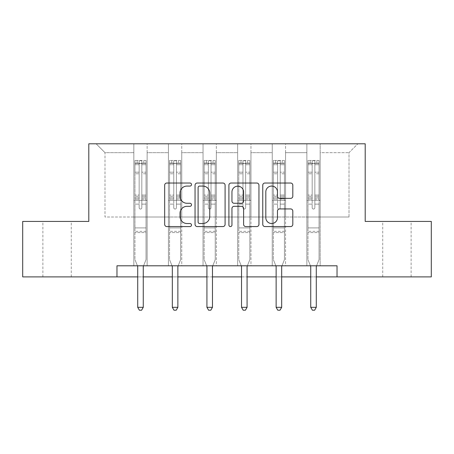 <?xml version="1.0" encoding="UTF-8"?>
<svg xmlns="http://www.w3.org/2000/svg" width="454" height="454" viewBox="0 0 454 454"><rect width="100%" height="100%" fill="white"/><g stroke="black" fill="none" stroke-linecap="round" stroke-linejoin="round"><path stroke-width="0.34" stroke-dasharray="2.27 1.7" d="M191.509 184.545A1.527 1.527 0 0 0 189.988 183.024L166.851 183.024A2.179 2.179 0 0 0 164.671 185.198L164.671 224.389A2.179 2.179 0 0 0 166.851 226.569L189.988 226.569A1.527 1.527 0 0 0 191.509 225.042A1.527 1.527 0 0 0 189.988 223.521L186.991 223.521A6.969 6.969 0 0 1 180.022 216.552L180.022 213.289A6.969 6.969 0 0 1 186.991 206.32L189.988 206.32A1.527 1.527 0 0 0 191.509 204.794A1.527 1.527 0 0 0 189.988 203.273L186.991 203.273A6.969 6.969 0 0 1 180.022 196.304L180.022 193.035A6.969 6.969 0 0 1 186.991 186.072L189.988 186.072A1.527 1.527 0 0 0 191.509 184.545M396.915 221.433L411.114 221.433L396.915 221.433M396.915 276.889L411.114 276.889L396.915 276.889M57.085 221.433L42.886 221.433L57.085 221.433M57.085 276.889L42.886 276.889L57.085 276.889M337.027 276.889L337.027 265.794L337.027 276.889L431.3 276.889L431.3 221.433L365.198 221.433L365.198 143.793L88.802 143.793L88.802 221.433L22.7 221.433L22.7 276.889L116.973 276.889L116.973 265.794L337.027 265.794L116.973 265.794L337.027 265.794L337.027 276.889L116.973 276.889L116.973 265.794L116.973 276.889M306.859 143.793L357.877 143.793L320.166 143.793L320.166 216.995L349.001 216.995L320.166 216.995L320.166 152.669L349.001 152.669L320.166 152.669L320.166 143.793L320.166 265.794L306.859 265.794L320.166 265.794L306.859 265.794L320.166 265.794L320.166 143.793L285.56 143.793L306.859 143.793L306.859 216.995L285.56 216.995L306.859 216.995L306.859 152.669L285.56 152.669L285.56 216.995L285.56 152.669L306.859 152.669L306.859 143.793L306.859 265.794L306.859 200.362L306.859 216.995L320.166 216.995L306.859 216.995L306.859 200.362L320.166 200.362L306.859 200.362L306.859 265.794L306.859 143.793M272.252 143.793L285.56 143.793L285.56 265.794L272.252 265.794L285.56 265.794L272.252 265.794L285.56 265.794L285.56 143.793L250.954 143.793L272.252 143.793L272.252 216.995L250.954 216.995L272.252 216.995L272.252 152.669L250.954 152.669L250.954 216.995L250.954 152.669L272.252 152.669L272.252 143.793L272.252 265.794L272.252 200.362L272.252 216.995L285.56 216.995L272.252 216.995L272.252 200.362L285.56 200.362L272.252 200.362L272.252 265.794L272.252 143.793M237.646 143.793L250.954 143.793L250.954 265.794L237.646 265.794L250.954 265.794L237.646 265.794L250.954 265.794L250.954 143.793L216.354 143.793L237.646 143.793L237.646 216.995L216.354 216.995L237.646 216.995L237.646 152.669L216.354 152.669L216.354 216.995L216.354 152.669L237.646 152.669L237.646 143.793L237.646 265.794L237.646 200.362L237.646 216.995L250.954 216.995L237.646 216.995L237.646 200.362L250.954 200.362L237.646 200.362L237.646 265.794L237.646 143.793M203.046 143.793L216.354 143.793L216.354 265.794L203.046 265.794L216.354 265.794L203.046 265.794L216.354 265.794L216.354 143.793L181.748 143.793L203.046 143.793L203.046 216.995L181.748 216.995L203.046 216.995L203.046 152.669L181.748 152.669L181.748 216.995L181.748 152.669L203.046 152.669L203.046 143.793L203.046 265.794L203.046 200.362L203.046 216.995L216.354 216.995L203.046 216.995L203.046 200.362L216.354 200.362L203.046 200.362L203.046 265.794L203.046 143.793M168.44 143.793L181.748 143.793L181.748 265.794L168.44 265.794L181.748 265.794L168.44 265.794L181.748 265.794L181.748 143.793L147.141 143.793L168.44 143.793L168.44 216.995L147.141 216.995L168.44 216.995L168.44 152.669L147.141 152.669L147.141 216.995L147.141 152.669L168.44 152.669L168.44 143.793L168.44 265.794L168.44 200.362L168.44 216.995L181.748 216.995L168.44 216.995L168.44 200.362L181.748 200.362L168.44 200.362L168.44 265.794L168.44 143.793M133.834 143.793L147.141 143.793L147.141 265.794L133.834 265.794L147.141 265.794L133.834 265.794L147.141 265.794L147.141 143.793L96.123 143.793L133.834 143.793L133.834 216.995L104.999 216.995L104.999 152.669L133.834 152.669L104.999 152.669L96.123 143.793L104.999 152.669L104.999 216.995L133.834 216.995L133.834 143.793L133.834 265.794L133.834 143.793M137.715 276.889L143.26 276.889M172.321 276.889L177.866 276.889M206.928 276.889L212.472 276.889M241.528 276.889L247.072 276.889M276.134 276.889L281.679 276.889M310.74 276.889L316.285 276.889M349.001 216.995L349.001 152.669L357.877 143.793L349.001 152.669L349.001 216.995M133.834 216.995L147.141 216.995L147.141 200.362L147.141 265.794L147.141 200.362L147.141 216.995L133.834 216.995L133.834 200.362L147.141 200.362L133.834 200.362L133.834 265.794L133.834 216.995M133.834 200.362L147.141 200.362L133.834 200.362M168.44 200.362L181.748 200.362L168.44 200.362M203.046 200.362L216.354 200.362L203.046 200.362M237.646 200.362L250.954 200.362L237.646 200.362M272.252 200.362L285.56 200.362L272.252 200.362M306.859 200.362L320.166 200.362L306.859 200.362M225.093 224.389L225.093 185.198A2.179 2.179 0 0 0 222.92 183.024L197.223 183.024A2.179 2.179 0 0 0 195.05 185.198L195.05 224.389A2.179 2.179 0 0 0 197.223 226.569L222.92 226.569A2.179 2.179 0 0 0 225.093 224.389M199.618 186.072A1.527 1.527 0 0 0 198.097 187.593L198.097 221.995A1.527 1.527 0 0 0 199.618 223.521L202.779 223.521A6.969 6.969 0 0 0 209.742 216.552L209.742 193.035A6.969 6.969 0 0 0 202.779 186.072L199.618 186.072M231.08 183.024L256.777 183.024A2.179 2.179 0 0 1 258.95 185.198L258.95 224.389A2.179 2.179 0 0 1 256.777 226.569L245.779 226.569A2.179 2.179 0 0 1 243.605 224.389L243.605 208.499A2.179 2.179 0 0 0 241.426 206.32L234.133 206.32A2.179 2.179 0 0 0 231.954 208.499L231.954 225.042A1.527 1.527 0 0 1 230.428 226.569A1.527 1.527 0 0 1 228.907 225.042L228.907 185.198A2.179 2.179 0 0 1 231.08 183.024M243.605 192.002A5.823 5.823 0 0 0 237.777 186.18A5.823 5.823 0 0 0 231.954 192.002L231.954 201.094A2.179 2.179 0 0 0 234.133 203.273L241.426 203.273A2.179 2.179 0 0 0 243.605 201.094L243.605 192.002M279.636 198.37L290.634 198.37A2.179 2.179 0 0 0 292.813 196.196L292.813 185.198A2.179 2.179 0 0 0 290.634 183.024L264.943 183.024A2.179 2.179 0 0 0 262.764 185.198L262.764 224.389A2.179 2.179 0 0 0 264.943 226.569L290.634 226.569A2.179 2.179 0 0 0 292.813 224.389L292.813 211.11A2.179 2.179 0 0 0 290.634 208.931L279.636 208.931A2.179 2.179 0 0 0 277.462 211.11L277.462 217.699A5.823 5.823 0 0 1 271.634 223.521A5.823 5.823 0 0 1 265.811 217.699L265.811 191.894A5.823 5.823 0 0 1 271.634 186.072A5.823 5.823 0 0 1 277.462 191.894L277.462 196.196A2.179 2.179 0 0 0 279.636 198.37M139.157 207.722A1.334 1.334 0 0 0 140.49 209.056A1.334 1.334 0 0 1 139.157 207.722L139.157 204.13L139.157 207.722A1.334 1.334 0 0 0 140.49 209.056A1.334 1.334 0 0 0 141.818 207.722A1.334 1.334 0 0 1 140.49 209.056A1.334 1.334 0 0 0 141.818 207.722L141.818 204.13L141.818 207.722A1.334 1.334 0 0 1 140.49 209.056A1.334 1.334 0 0 1 139.157 207.722L139.157 197.848L139.157 207.722M137.426 265.794L134.946 259.631L134.946 204.13L134.946 227.908L134.946 204.13L139.157 204.13L134.946 204.13L139.157 204.13L134.946 204.13L134.946 196.327L139.157 196.327L139.157 204.13L139.157 196.327L134.946 196.327L134.946 195.067L139.157 195.067L134.946 195.067L134.946 173.774L139.157 173.774L134.946 173.774L134.946 164.711L139.157 164.711L134.946 164.711L134.946 163.361L134.946 204.13L134.946 199.107L139.157 199.107L134.946 199.107L134.946 197.848L139.157 197.848L134.946 197.848L134.946 172.191L139.157 172.191L139.157 197.848L139.157 172.191L134.946 172.191L134.946 163.128L139.157 163.128L139.157 172.191L139.157 160.75L139.157 163.939L139.157 160.75L141.818 160.75L141.818 163.939C140.933 163.168 140.048 163.168 139.157 163.939L139.157 196.327L139.157 163.939C140.042 163.168 140.933 163.168 141.818 163.939L141.818 197.848L141.818 160.75L139.157 160.75L139.157 163.128L134.946 163.128L134.946 160.478L137.159 160.478L137.159 163.361L134.946 163.361L134.946 160.478L134.946 163.361L143.816 163.361L137.159 163.361L137.159 160.478L145.978 160.478L143.816 160.478L143.816 163.361L146.035 163.361L146.035 160.478L134.946 160.478L134.946 259.631L134.946 227.908L134.946 259.631L137.556 266.123A2.219 2.219 0 0 1 137.715 266.952L137.715 307.324L143.26 307.324L143.26 266.952A2.219 2.219 0 0 1 143.424 266.123L146.035 259.631L146.035 232.567L146.035 259.631L143.555 265.794M146.035 163.361L146.035 232.567L134.946 232.567L146.035 232.567L146.035 227.908L134.946 227.908L146.035 227.908L146.035 204.13L146.035 259.631L143.424 266.123L146.035 259.631L146.035 204.13L141.818 204.13L141.818 173.774L141.818 207.722L141.818 199.107L141.818 204.13L146.035 204.13L141.818 204.13L146.035 204.13L146.035 196.327L141.818 196.327L146.035 196.327L146.035 195.067L141.818 195.067L146.035 195.067L146.035 173.774L141.818 173.774L141.818 164.711L141.818 173.774L146.035 173.774L146.035 164.711L141.818 164.711L146.035 164.711L146.035 163.361L134.997 163.361L145.978 163.361L143.816 163.361L143.816 160.478L146.035 160.478L146.035 199.107L141.818 199.107L141.818 197.848L141.818 199.107L146.035 199.107L146.035 197.848L141.818 197.848L146.035 197.848L146.035 172.191L141.818 172.191L146.035 172.191L146.035 163.128L141.818 163.128L146.035 163.128L146.035 160.478L146.035 163.361M143.26 307.324L137.715 307.324L137.715 266.952L137.715 307.324L139.378 310.207L141.597 310.207L139.378 310.207L137.715 307.324L139.378 310.207L141.597 310.207L143.26 307.324L143.26 266.952A2.219 2.219 0 0 1 143.424 266.123A2.219 2.219 0 0 0 143.26 266.952L143.26 307.324L141.597 310.207L143.26 307.324L137.715 307.324M134.946 259.631L137.556 266.123A2.219 2.219 0 0 1 137.715 266.952A2.219 2.219 0 0 0 137.556 266.123L134.946 259.631M173.763 207.722A1.334 1.334 0 0 0 175.091 209.056A1.334 1.334 0 0 1 173.763 207.722L173.763 204.13L173.763 207.722A1.334 1.334 0 0 0 175.091 209.056A1.334 1.334 0 0 0 176.424 207.722A1.334 1.334 0 0 1 175.091 209.056A1.334 1.334 0 0 0 176.424 207.722L176.424 204.13L176.424 207.722A1.334 1.334 0 0 1 175.091 209.056A1.334 1.334 0 0 1 173.763 207.722L173.763 197.848L173.763 207.722M172.026 265.794L169.546 259.631L169.546 204.13L169.546 227.908L169.546 204.13L173.763 204.13L169.546 204.13L173.763 204.13L169.546 204.13L169.546 196.327L173.763 196.327L173.763 204.13L173.763 196.327L169.546 196.327L169.546 195.067L173.763 195.067L169.546 195.067L169.546 173.774L173.763 173.774L169.546 173.774L169.546 164.711L173.763 164.711L169.546 164.711L169.546 163.361L169.546 204.13L169.546 199.107L173.763 199.107L169.546 199.107L169.546 197.848L173.763 197.848L169.546 197.848L169.546 172.191L173.763 172.191L173.763 197.848L173.763 172.191L169.546 172.191L169.546 163.128L173.763 163.128L173.763 172.191L173.763 160.75L173.763 163.939L173.763 160.75L176.424 160.75L176.424 163.939C175.539 163.168 174.654 163.168 173.763 163.939L173.763 196.327L173.763 163.939C174.648 163.168 175.533 163.168 176.424 163.939L176.424 197.848L176.424 160.75L173.763 160.75L173.763 163.128L169.546 163.128L169.546 160.478L171.765 160.478L171.765 163.361L169.546 163.361L169.546 160.478L169.546 163.361L178.422 163.361L171.765 163.361L171.765 160.478L180.584 160.478L178.422 160.478L178.422 163.361L180.641 163.361L180.641 160.478L169.546 160.478L169.546 259.631L169.546 227.908L169.546 259.631L172.162 266.123A2.219 2.219 0 0 1 172.321 266.952L172.321 307.324L177.866 307.324L177.866 266.952A2.219 2.219 0 0 1 178.025 266.123L180.641 259.631L180.641 232.567L180.641 259.631L178.155 265.794M180.641 163.361L180.641 232.567L169.546 232.567L180.641 232.567L180.641 227.908L169.546 227.908L180.641 227.908L180.641 204.13L180.641 259.631L178.025 266.123L180.641 259.631L180.641 204.13L176.424 204.13L176.424 173.774L176.424 207.722L176.424 199.107L176.424 204.13L180.641 204.13L176.424 204.13L180.641 204.13L180.641 196.327L176.424 196.327L180.641 196.327L180.641 195.067L176.424 195.067L180.641 195.067L180.641 173.774L176.424 173.774L176.424 164.711L176.424 173.774L180.641 173.774L180.641 164.711L176.424 164.711L180.641 164.711L180.641 163.361L169.603 163.361L180.584 163.361L178.422 163.361L178.422 160.478L180.641 160.478L180.641 199.107L176.424 199.107L176.424 197.848L176.424 199.107L180.641 199.107L180.641 197.848L176.424 197.848L180.641 197.848L180.641 172.191L176.424 172.191L180.641 172.191L180.641 163.128L176.424 163.128L180.641 163.128L180.641 160.478L180.641 163.361M177.866 307.324L172.321 307.324L172.321 266.952L172.321 307.324L173.984 310.207L176.203 310.207L173.984 310.207L172.321 307.324L173.984 310.207L176.203 310.207L177.866 307.324L177.866 266.952A2.219 2.219 0 0 1 178.025 266.123A2.219 2.219 0 0 0 177.866 266.952L177.866 307.324L176.203 310.207L177.866 307.324L172.321 307.324M169.546 259.631L172.162 266.123A2.219 2.219 0 0 1 172.321 266.952A2.219 2.219 0 0 0 172.162 266.123L169.546 259.631M208.369 207.722A1.334 1.334 0 0 0 209.697 209.056A1.334 1.334 0 0 1 208.369 207.722L208.369 204.13L208.369 207.722A1.334 1.334 0 0 0 209.697 209.056A1.334 1.334 0 0 0 211.031 207.722A1.334 1.334 0 0 1 209.697 209.056A1.334 1.334 0 0 0 211.031 207.722L211.031 204.13L211.031 207.722A1.334 1.334 0 0 1 209.697 209.056A1.334 1.334 0 0 1 208.369 207.722L208.369 197.848L208.369 207.722M206.632 265.794L204.152 259.631L204.152 204.13L204.152 227.908L204.152 204.13L208.369 204.13L204.152 204.13L208.369 204.13L204.152 204.13L204.152 196.327L208.369 196.327L208.369 204.13L208.369 196.327L204.152 196.327L204.152 195.067L208.369 195.067L204.152 195.067L204.152 173.774L208.369 173.774L204.152 173.774L204.152 164.711L208.369 164.711L204.152 164.711L204.152 163.361L204.152 204.13L204.152 199.107L208.369 199.107L204.152 199.107L204.152 197.848L208.369 197.848L204.152 197.848L204.152 172.191L208.369 172.191L208.369 197.848L208.369 172.191L204.152 172.191L204.152 163.128L208.369 163.128L208.369 172.191L208.369 160.75L208.369 163.939L208.369 160.75L211.031 160.75L211.031 163.939C210.145 163.168 209.254 163.168 208.369 163.939L208.369 196.327L208.369 163.939C209.254 163.168 210.14 163.168 211.031 163.939L211.031 197.848L211.031 160.75L208.369 160.75L208.369 163.128L204.152 163.128L204.152 160.478L206.371 160.478L206.371 163.361L204.152 163.361L204.152 160.478L204.152 163.361L213.022 163.361L206.371 163.361L206.371 160.478L215.19 160.478L213.022 160.478L213.022 163.361L215.241 163.361L215.241 160.478L204.152 160.478L204.152 259.631L204.152 227.908L204.152 259.631L206.763 266.123A2.219 2.219 0 0 1 206.928 266.952L206.928 307.324L212.472 307.324L212.472 266.952A2.219 2.219 0 0 1 212.631 266.123L215.241 259.631L215.241 232.567L215.241 259.631L212.761 265.794M215.241 163.361L215.241 232.567L204.152 232.567L215.241 232.567L215.241 227.908L204.152 227.908L215.241 227.908L215.241 204.13L215.241 259.631L212.631 266.123L215.241 259.631L215.241 204.13L211.031 204.13L211.031 173.774L211.031 207.722L211.031 199.107L211.031 204.13L215.241 204.13L211.031 204.13L215.241 204.13L215.241 196.327L211.031 196.327L215.241 196.327L215.241 195.067L211.031 195.067L215.241 195.067L215.241 173.774L211.031 173.774L211.031 164.711L211.031 173.774L215.241 173.774L215.241 164.711L211.031 164.711L215.241 164.711L215.241 163.361L204.209 163.361L215.19 163.361L213.022 163.361L213.022 160.478L215.241 160.478L215.241 199.107L211.031 199.107L211.031 197.848L211.031 199.107L215.241 199.107L215.241 197.848L211.031 197.848L215.241 197.848L215.241 172.191L211.031 172.191L215.241 172.191L215.241 163.128L211.031 163.128L215.241 163.128L215.241 160.478L215.241 163.361M212.472 307.324L206.928 307.324L206.928 266.952L206.928 307.324L208.59 310.207L210.809 310.207L208.59 310.207L206.928 307.324L208.59 310.207L210.809 310.207L212.472 307.324L212.472 266.952A2.219 2.219 0 0 1 212.631 266.123A2.219 2.219 0 0 0 212.472 266.952L212.472 307.324L210.809 310.207L212.472 307.324L206.928 307.324M204.152 259.631L206.763 266.123A2.219 2.219 0 0 1 206.928 266.952A2.219 2.219 0 0 0 206.763 266.123L204.152 259.631M242.969 207.722A1.334 1.334 0 0 0 244.303 209.056A1.334 1.334 0 0 1 242.969 207.722L242.969 204.13L242.969 207.722A1.334 1.334 0 0 0 244.303 209.056A1.334 1.334 0 0 0 245.631 207.722A1.334 1.334 0 0 1 244.303 209.056A1.334 1.334 0 0 0 245.631 207.722L245.631 204.13L245.631 207.722A1.334 1.334 0 0 1 244.303 209.056A1.334 1.334 0 0 1 242.969 207.722L242.969 197.848L242.969 207.722M241.239 265.794L238.759 259.631L238.759 204.13L238.759 227.908L238.759 204.13L242.969 204.13L238.759 204.13L242.969 204.13L238.759 204.13L238.759 196.327L242.969 196.327L242.969 204.13L242.969 196.327L238.759 196.327L238.759 195.067L242.969 195.067L238.759 195.067L238.759 173.774L242.969 173.774L238.759 173.774L238.759 164.711L242.969 164.711L238.759 164.711L238.759 163.361L238.759 204.13L238.759 199.107L242.969 199.107L238.759 199.107L238.759 197.848L242.969 197.848L238.759 197.848L238.759 172.191L242.969 172.191L242.969 197.848L242.969 172.191L238.759 172.191L238.759 163.128L242.969 163.128L242.969 172.191L242.969 160.75L242.969 163.939L242.969 160.75L245.631 160.75L245.631 163.939C244.746 163.168 243.86 163.168 242.969 163.939L242.969 196.327L242.969 163.939C243.855 163.168 244.746 163.168 245.631 163.939L245.631 197.848L245.631 160.75L242.969 160.75L242.969 163.128L238.759 163.128L238.759 160.478L240.978 160.478L240.978 163.361L238.759 163.361L238.759 160.478L238.759 163.361L247.629 163.361L240.978 163.361L240.978 160.478L249.791 160.478L247.629 160.478L247.629 163.361L249.848 163.361L249.848 160.478L238.759 160.478L238.759 259.631L238.759 227.908L238.759 259.631L241.369 266.123A2.219 2.219 0 0 1 241.528 266.952L241.528 307.324L247.072 307.324L247.072 266.952A2.219 2.219 0 0 1 247.237 266.123L249.848 259.631L249.848 232.567L249.848 259.631L247.368 265.794M249.848 163.361L249.848 232.567L238.759 232.567L249.848 232.567L249.848 227.908L238.759 227.908L249.848 227.908L249.848 204.13L249.848 259.631L247.237 266.123L249.848 259.631L249.848 204.13L245.631 204.13L245.631 173.774L245.631 207.722L245.631 199.107L245.631 204.13L249.848 204.13L245.631 204.13L249.848 204.13L249.848 196.327L245.631 196.327L249.848 196.327L249.848 195.067L245.631 195.067L249.848 195.067L249.848 173.774L245.631 173.774L245.631 164.711L245.631 173.774L249.848 173.774L249.848 164.711L245.631 164.711L249.848 164.711L249.848 163.361L238.81 163.361L249.791 163.361L247.629 163.361L247.629 160.478L249.848 160.478L249.848 199.107L245.631 199.107L245.631 197.848L245.631 199.107L249.848 199.107L249.848 197.848L245.631 197.848L249.848 197.848L249.848 172.191L245.631 172.191L249.848 172.191L249.848 163.128L245.631 163.128L249.848 163.128L249.848 160.478L249.848 163.361M247.072 307.324L241.528 307.324L241.528 266.952L241.528 307.324L243.191 310.207L245.41 310.207L243.191 310.207L241.528 307.324L243.191 310.207L245.41 310.207L247.072 307.324L247.072 266.952A2.219 2.219 0 0 1 247.237 266.123A2.219 2.219 0 0 0 247.072 266.952L247.072 307.324L245.41 310.207L247.072 307.324L241.528 307.324M238.759 259.631L241.369 266.123A2.219 2.219 0 0 1 241.528 266.952A2.219 2.219 0 0 0 241.369 266.123L238.759 259.631M277.576 207.722A1.334 1.334 0 0 0 278.909 209.056A1.334 1.334 0 0 1 277.576 207.722L277.576 204.13L277.576 207.722A1.334 1.334 0 0 0 278.909 209.056A1.334 1.334 0 0 0 280.237 207.722A1.334 1.334 0 0 1 278.909 209.056A1.334 1.334 0 0 0 280.237 207.722L280.237 204.13L280.237 207.722A1.334 1.334 0 0 1 278.909 209.056A1.334 1.334 0 0 1 277.576 207.722L277.576 197.848L277.576 207.722M275.845 265.794L273.359 259.631L273.359 204.13L273.359 227.908L273.359 204.13L277.576 204.13L273.359 204.13L277.576 204.13L273.359 204.13L273.359 196.327L277.576 196.327L277.576 204.13L277.576 196.327L273.359 196.327L273.359 195.067L277.576 195.067L273.359 195.067L273.359 173.774L277.576 173.774L273.359 173.774L273.359 164.711L277.576 164.711L273.359 164.711L273.359 163.361L273.359 204.13L273.359 199.107L277.576 199.107L273.359 199.107L273.359 197.848L277.576 197.848L273.359 197.848L273.359 172.191L277.576 172.191L277.576 197.848L277.576 172.191L273.359 172.191L273.359 163.128L277.576 163.128L277.576 172.191L277.576 160.75L277.576 163.939L277.576 160.75L280.237 160.75L280.237 163.939C279.352 163.168 278.467 163.168 277.576 163.939L277.576 196.327L277.576 163.939C278.461 163.168 279.346 163.168 280.237 163.939L280.237 197.848L280.237 160.75L277.576 160.75L277.576 163.128L273.359 163.128L273.359 160.478L275.578 160.478L275.578 163.361L273.359 163.361L273.359 160.478L273.359 163.361L282.235 163.361L275.578 163.361L275.578 160.478L284.397 160.478L282.235 160.478L282.235 163.361L284.454 163.361L284.454 160.478L273.359 160.478L273.359 259.631L273.359 227.908L273.359 259.631L275.975 266.123A2.219 2.219 0 0 1 276.134 266.952L276.134 307.324L281.679 307.324L281.679 266.952A2.219 2.219 0 0 1 281.838 266.123L284.454 259.631L284.454 232.567L284.454 259.631L281.974 265.794M284.454 163.361L284.454 232.567L273.359 232.567L284.454 232.567L284.454 227.908L273.359 227.908L284.454 227.908L284.454 204.13L284.454 259.631L281.838 266.123L284.454 259.631L284.454 204.13L280.237 204.13L280.237 173.774L280.237 207.722L280.237 199.107L280.237 204.13L284.454 204.13L280.237 204.13L284.454 204.13L284.454 196.327L280.237 196.327L284.454 196.327L284.454 195.067L280.237 195.067L284.454 195.067L284.454 173.774L280.237 173.774L280.237 164.711L280.237 173.774L284.454 173.774L284.454 164.711L280.237 164.711L284.454 164.711L284.454 163.361L273.416 163.361L284.397 163.361L282.235 163.361L282.235 160.478L284.454 160.478L284.454 199.107L280.237 199.107L280.237 197.848L280.237 199.107L284.454 199.107L284.454 197.848L280.237 197.848L284.454 197.848L284.454 172.191L280.237 172.191L284.454 172.191L284.454 163.128L280.237 163.128L284.454 163.128L284.454 160.478L284.454 163.361M281.679 307.324L276.134 307.324L276.134 266.952L276.134 307.324L277.797 310.207L280.016 310.207L277.797 310.207L276.134 307.324L277.797 310.207L280.016 310.207L281.679 307.324L281.679 266.952A2.219 2.219 0 0 1 281.838 266.123A2.219 2.219 0 0 0 281.679 266.952L281.679 307.324L280.016 310.207L281.679 307.324L276.134 307.324M273.359 259.631L275.975 266.123A2.219 2.219 0 0 1 276.134 266.952A2.219 2.219 0 0 0 275.975 266.123L273.359 259.631M312.182 207.722A1.334 1.334 0 0 0 313.51 209.056A1.334 1.334 0 0 1 312.182 207.722L312.182 204.13L312.182 207.722A1.334 1.334 0 0 0 313.51 209.056A1.334 1.334 0 0 0 314.843 207.722A1.334 1.334 0 0 1 313.51 209.056A1.334 1.334 0 0 0 314.843 207.722L314.843 204.13L314.843 207.722A1.334 1.334 0 0 1 313.51 209.056A1.334 1.334 0 0 1 312.182 207.722L312.182 197.848L312.182 207.722M310.445 265.794L307.965 259.631L307.965 204.13L307.965 227.908L307.965 204.13L312.182 204.13L307.965 204.13L312.182 204.13L307.965 204.13L307.965 196.327L312.182 196.327L312.182 204.13L312.182 196.327L307.965 196.327L307.965 195.067L312.182 195.067L307.965 195.067L307.965 173.774L312.182 173.774L307.965 173.774L307.965 164.711L312.182 164.711L307.965 164.711L307.965 163.361L307.965 204.13L307.965 199.107L312.182 199.107L307.965 199.107L307.965 197.848L312.182 197.848L307.965 197.848L307.965 172.191L312.182 172.191L312.182 197.848L312.182 172.191L307.965 172.191L307.965 163.128L312.182 163.128L312.182 172.191L312.182 160.75L312.182 163.939L312.182 160.75L314.843 160.75L314.843 163.939C313.958 163.168 313.067 163.168 312.182 163.939L312.182 196.327L312.182 163.939C313.067 163.168 313.952 163.168 314.843 163.939L314.843 197.848L314.843 160.75L312.182 160.75L312.182 163.128L307.965 163.128L307.965 160.478L310.184 160.478L310.184 163.361L307.965 163.361L307.965 160.478L307.965 163.361L316.841 163.361L310.184 163.361L310.184 160.478L319.003 160.478L316.841 160.478L316.841 163.361L319.054 163.361L319.054 160.478L307.965 160.478L307.965 259.631L307.965 227.908L307.965 259.631L310.576 266.123A2.219 2.219 0 0 1 310.74 266.952L310.74 307.324L316.285 307.324L316.285 266.952A2.219 2.219 0 0 1 316.444 266.123L319.054 259.631L319.054 232.567L319.054 259.631L316.574 265.794M319.054 163.361L319.054 232.567L307.965 232.567L319.054 232.567L319.054 227.908L307.965 227.908L319.054 227.908L319.054 204.13L319.054 259.631L316.444 266.123L319.054 259.631L319.054 204.13L314.843 204.13L314.843 173.774L314.843 207.722L314.843 199.107L314.843 204.13L319.054 204.13L314.843 204.13L319.054 204.13L319.054 196.327L314.843 196.327L319.054 196.327L319.054 195.067L314.843 195.067L319.054 195.067L319.054 173.774L314.843 173.774L314.843 164.711L314.843 173.774L319.054 173.774L319.054 164.711L314.843 164.711L319.054 164.711L319.054 163.361L308.022 163.361L319.003 163.361L316.841 163.361L316.841 160.478L319.054 160.478L319.054 199.107L314.843 199.107L314.843 197.848L314.843 199.107L319.054 199.107L319.054 197.848L314.843 197.848L319.054 197.848L319.054 172.191L314.843 172.191L319.054 172.191L319.054 163.128L314.843 163.128L319.054 163.128L319.054 160.478L319.054 163.361M316.285 307.324L310.74 307.324L310.74 266.952L310.74 307.324L312.403 310.207L314.622 310.207L312.403 310.207L310.74 307.324L312.403 310.207L314.622 310.207L316.285 307.324L316.285 266.952A2.219 2.219 0 0 1 316.444 266.123A2.219 2.219 0 0 0 316.285 266.952L316.285 307.324L314.622 310.207L316.285 307.324L310.74 307.324M307.965 259.631L310.576 266.123A2.219 2.219 0 0 1 310.74 266.952A2.219 2.219 0 0 0 310.576 266.123L307.965 259.631M146.035 231.319L134.946 231.319L146.035 231.319M180.641 231.319L169.546 231.319L180.641 231.319M215.241 231.319L204.152 231.319L215.241 231.319M249.848 231.319L238.759 231.319L249.848 231.319M284.454 231.319L273.359 231.319L284.454 231.319M319.054 231.319L307.965 231.319L319.054 231.319M382.722 276.889L382.722 221.433M42.886 276.889L42.886 221.433M71.278 276.889L71.278 221.433M411.114 276.889L411.114 221.433"/><path stroke-width="0.68" d="M191.509 184.545A1.527 1.527 0 0 0 189.988 183.024L166.851 183.024A2.179 2.179 0 0 0 164.671 185.198L164.671 224.389A2.179 2.179 0 0 0 166.851 226.569L189.988 226.569A1.527 1.527 0 0 0 191.509 225.042A1.527 1.527 0 0 0 189.988 223.521L186.991 223.521A6.969 6.969 0 0 1 180.022 216.552L180.022 213.289A6.969 6.969 0 0 1 186.991 206.32L189.988 206.32A1.527 1.527 0 0 0 191.509 204.794A1.527 1.527 0 0 0 189.988 203.273L186.991 203.273A6.969 6.969 0 0 1 180.022 196.304L180.022 193.035A6.969 6.969 0 0 1 186.991 186.072L189.988 186.072A1.527 1.527 0 0 0 191.509 184.545M290.634 198.37A2.179 2.179 0 0 0 292.813 196.196L292.813 185.198A2.179 2.179 0 0 0 290.634 183.024L264.943 183.024A2.179 2.179 0 0 0 262.764 185.198L262.764 224.389A2.179 2.179 0 0 0 264.943 226.569L290.634 226.569A2.179 2.179 0 0 0 292.813 224.389L292.813 211.11A2.179 2.179 0 0 0 290.634 208.931L279.636 208.931A2.179 2.179 0 0 0 277.462 211.11L277.462 217.699A5.823 5.823 0 0 1 271.634 223.521A5.823 5.823 0 0 1 265.811 217.699L265.811 191.894A5.823 5.823 0 0 1 271.634 186.072A5.823 5.823 0 0 1 277.462 191.894L277.462 196.196A2.179 2.179 0 0 0 279.636 198.37L290.634 198.37M116.973 276.889L22.7 276.889L22.7 221.433L88.802 221.433L88.802 143.793L365.198 143.793L365.198 221.433L431.3 221.433L431.3 276.889L337.027 276.889L337.027 265.794L116.973 265.794L116.973 276.889L137.715 276.889M225.093 185.198A2.179 2.179 0 0 0 222.92 183.024L197.223 183.024A2.179 2.179 0 0 0 195.05 185.198L195.05 224.389A2.179 2.179 0 0 0 197.223 226.569L222.92 226.569A2.179 2.179 0 0 0 225.093 224.389L225.093 185.198M231.08 183.024L256.777 183.024A2.179 2.179 0 0 1 258.95 185.198L258.95 224.389A2.179 2.179 0 0 1 256.777 226.569L245.779 226.569A2.179 2.179 0 0 1 243.605 224.389L243.605 208.499A2.179 2.179 0 0 0 241.426 206.32L234.133 206.32A2.179 2.179 0 0 0 231.954 208.499L231.954 225.042A1.527 1.527 0 0 1 230.428 226.569A1.527 1.527 0 0 1 228.907 225.042L228.907 185.198A2.179 2.179 0 0 1 231.08 183.024M143.26 276.889L172.321 276.889M177.866 276.889L206.928 276.889M212.472 276.889L241.528 276.889M247.072 276.889L276.134 276.889M281.679 276.889L310.74 276.889M316.285 276.889L337.027 276.889M199.618 186.072A1.527 1.527 0 0 0 198.097 187.593L198.097 221.995A1.527 1.527 0 0 0 199.618 223.521L202.779 223.521A6.969 6.969 0 0 0 209.742 216.552L209.742 193.035A6.969 6.969 0 0 0 202.779 186.072L199.618 186.072M243.605 192.002A5.823 5.823 0 0 0 237.777 186.18A5.823 5.823 0 0 0 231.954 192.002L231.954 201.094A2.179 2.179 0 0 0 234.133 203.273L241.426 203.273A2.179 2.179 0 0 0 243.605 201.094L243.605 192.002M143.555 265.794L143.424 266.123A2.219 2.219 0 0 0 143.26 266.952L143.26 307.324L137.715 307.324L137.715 266.952A2.219 2.219 0 0 0 137.556 266.123L137.426 265.794M143.26 307.324L141.597 310.207L139.378 310.207L137.715 307.324M178.155 265.794L178.025 266.123A2.219 2.219 0 0 0 177.866 266.952L177.866 307.324L172.321 307.324L172.321 266.952A2.219 2.219 0 0 0 172.162 266.123L172.026 265.794M177.866 307.324L176.203 310.207L173.984 310.207L172.321 307.324M212.761 265.794L212.631 266.123A2.219 2.219 0 0 0 212.472 266.952L212.472 307.324L206.928 307.324L206.928 266.952A2.219 2.219 0 0 0 206.763 266.123L206.632 265.794M212.472 307.324L210.809 310.207L208.59 310.207L206.928 307.324M247.368 265.794L247.237 266.123A2.219 2.219 0 0 0 247.072 266.952L247.072 307.324L241.528 307.324L241.528 266.952A2.219 2.219 0 0 0 241.369 266.123L241.239 265.794M247.072 307.324L245.41 310.207L243.191 310.207L241.528 307.324M281.974 265.794L281.838 266.123A2.219 2.219 0 0 0 281.679 266.952L281.679 307.324L276.134 307.324L276.134 266.952A2.219 2.219 0 0 0 275.975 266.123L275.845 265.794M281.679 307.324L280.016 310.207L277.797 310.207L276.134 307.324M316.574 265.794L316.444 266.123A2.219 2.219 0 0 0 316.285 266.952L316.285 307.324L310.74 307.324L310.74 266.952A2.219 2.219 0 0 0 310.576 266.123L310.445 265.794M316.285 307.324L314.622 310.207L312.403 310.207L310.74 307.324"/></g></svg>
